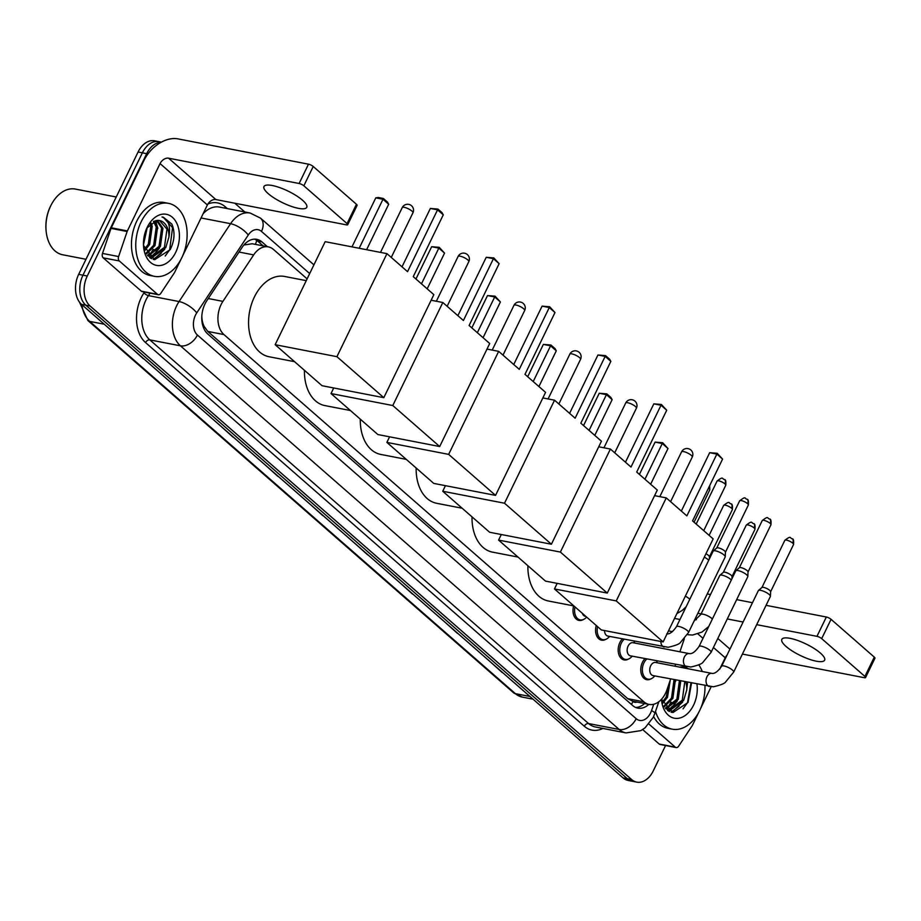 <?xml version="1.0" encoding="UTF-8"?>
<svg xmlns="http://www.w3.org/2000/svg" width="921" height="921" viewBox="0 0 921 921"><rect width="100%" height="100%" fill="white"/><g stroke="black" fill="none" stroke-linecap="round" stroke-linejoin="round"><path stroke-width="1.38" d="M628.502 659.045A11.892 8.047 -79 0 1 624.127 659.92A11.892 8.047 -79 0 1 619.868 642.536A11.892 8.047 -79 0 1 622.4 638.909M651.101 678.8A11.892 8.047 -79 0 1 646.715 679.675A11.892 8.047 -79 0 1 642.455 662.291A11.892 8.047 -79 0 1 644.988 658.665M307.107 278.879L273.479 249.464A22.3 15.093 101 0 0 268.345 246.886A22.3 15.093 101 0 0 253.678 254.887L222.917 301.374A22.3 15.093 101 0 0 221.098 304.563A22.3 15.093 101 0 0 223.953 334.576L643.929 701.825A22.3 15.093 101 0 0 649.063 704.404A22.3 15.093 101 0 0 666.988 689.691L670.626 679.007M201.803 316.582L202.01 318.931A7.437 5.031 101 0 0 201.86 320.243M202.39 323.927A7.437 5.031 101 0 0 203.852 326.138L204.071 326.322A22.3 15.093 -79 0 1 202.01 318.931M649.063 704.404L632.946 701.284A22.3 15.093 -79 0 1 632.831 701.261L633.049 701.445A7.437 5.031 101 0 0 636.918 702.044M268.345 246.886L252.204 243.754L243.915 244.998M204.071 326.322L207.801 331.445L627.777 698.694L632.831 701.261M684.648 609.84A22.3 15.093 101 0 0 684.015 608.908M674.978 666.217L675.542 664.582M679.894 651.792L684.326 638.783M583.327 619.545A11.892 8.047 -79 0 1 578.952 620.409A11.892 8.047 -79 0 1 573.622 605.88M605.914 639.289A11.892 8.047 -79 0 1 601.54 640.164A11.892 8.047 -79 0 1 596.244 625.486M267.424 246.701L261.944 241.912A22.3 15.093 101 0 0 256.809 239.345A22.3 15.093 101 0 0 242.142 247.346L206.765 300.799A22.3 15.093 101 0 0 204.957 303.999A22.3 15.093 101 0 0 207.801 334.012L632.681 705.544A22.3 15.093 101 0 0 637.827 708.122A22.3 15.093 101 0 0 648.879 704.369M155.937 220.603A29.737 20.124 -79 0 1 156.42 222.525A29.737 20.124 -79 0 0 155.937 220.603M674.345 704.634A29.737 20.124 -79 0 1 671.282 709.32A29.737 20.124 -79 0 0 674.345 704.634M670.925 709.757A29.737 20.124 -79 0 1 669.371 711.53A29.737 20.124 -79 0 0 670.925 709.757M156.489 251.79A29.737 20.124 -79 0 1 153.427 256.487A29.737 20.124 -79 0 0 156.489 251.79M153.082 256.924A29.737 20.124 -79 0 1 151.528 258.697A29.737 20.124 -79 0 0 153.082 256.924M665.572 745.526L653.242 770.923A22.3 15.093 -79 0 1 636.756 782.125A22.3 15.093 -79 0 1 631.622 779.546L90.12 306.025A22.3 15.093 -79 0 1 87.265 276.012L146.681 153.669A22.3 15.093 -79 0 1 161.106 142.283M234.82 203.23L244.836 211.991M636.756 782.125L628.168 780.455A22.3 15.093 -79 0 1 623.033 777.877L81.532 304.367A22.3 15.093 -79 0 1 78.676 274.354L138.081 152.011L142.375 152.84A22.3 15.093 -79 0 1 158.861 141.638A22.3 15.093 -79 0 0 142.375 152.84L82.971 275.183L142.375 152.84L146.681 153.669M81.532 304.367L85.826 305.196A22.3 15.093 -79 0 1 82.971 275.183A22.3 15.093 -79 0 0 85.826 305.196L627.328 778.717L85.826 305.196L90.12 306.025M632.462 781.296A22.3 15.093 -79 0 1 627.328 778.717A22.3 15.093 -79 0 0 632.462 781.296M670.902 702.147A29.737 20.124 -79 0 1 667.449 707.881A29.737 20.124 -79 0 0 670.902 702.147M153.047 249.315A29.737 20.124 -79 0 1 149.593 255.036A29.737 20.124 -79 0 0 153.047 249.315M644.585 703.54A22.3 15.093 -79 0 1 635.72 707.478M254.622 239.161A22.3 15.093 -79 0 1 257.65 241.083L263.13 245.872M150.687 258.237A29.737 20.124 101 0 0 151.873 256.878M152.057 256.648A29.737 20.124 101 0 0 154.187 253.678M155.799 250.869A29.737 20.124 101 0 0 156.271 249.936M668.542 711.07A29.737 20.124 101 0 0 669.728 709.711M669.912 709.481A29.737 20.124 101 0 0 672.031 706.511M673.654 703.713A29.737 20.124 101 0 0 674.126 702.769M490.386 661.888L502.187 672.503M445.522 622.665L457.334 633.28M400.67 583.442L412.481 594.057M355.817 544.219L367.629 554.833M131.553 348.115L143.365 358.73M176.406 387.327L188.218 397.941M221.259 426.55L233.071 437.164M266.111 465.773L277.923 476.387M310.964 504.996L322.776 515.61M138.081 152.011A22.3 15.093 -79 0 1 154.555 140.809L161.382 142.133M302.56 200.26A23.785 6.412 -154.1 0 0 279.834 187.642A23.785 6.412 -154.1 0 0 263.97 186.537A23.785 6.412 -154.1 0 0 268.184 193.594A23.785 6.412 -154.1 0 0 290.909 206.223A23.785 6.412 -154.1 0 0 306.774 207.317A23.785 6.412 -154.1 0 0 302.56 200.26M157.456 294.306A3.719 2.521 101 0 0 158.308 294.743L142.191 291.612A3.719 2.521 -79 0 1 141.339 291.186L157.456 294.306L119.327 260.965L103.21 257.845A3.719 2.521 -79 0 1 102.496 253.425L111.027 228.385A3.719 2.521 -79 0 1 111.268 227.798L143.964 160.473A29.737 20.366 131.2 0 1 177.949 138.875L308.489 164.18A3.719 1.002 25.9 0 1 313.221 166.482L303.838 185.8A3.719 1.002 -154.1 0 0 299.118 183.498L168.578 158.193A7.437 5.089 -48.8 0 0 160.07 163.593L127.386 230.918A3.719 2.521 101 0 0 127.144 231.505L118.613 256.556A3.719 2.521 101 0 0 119.327 260.965M141.339 291.186L103.21 257.845M182.761 255.658L207.375 204.957A7.437 5.089 -48.8 0 1 215.871 199.558L346.411 224.862A3.719 1.002 -154.1 0 0 347.712 224.701A3.719 1.002 -154.1 0 0 347.056 223.596L356.439 204.278L313.221 166.482M356.439 204.278A3.719 1.002 25.9 0 1 357.095 205.383L347.712 224.701M347.056 223.596L303.838 185.8M158.308 294.743A3.719 2.521 101 0 0 160.749 293.408L174.38 272.812A3.719 2.521 101 0 0 174.679 272.282L180.838 259.607M85.987 259.285L62.686 254.772A33.455 22.645 -79 0 1 46.108 230.872L46.05 230.262A31.97 21.632 -79 0 1 50.436 206.385A31.97 21.632 -79 0 1 50.828 205.602L51.104 205.061A33.455 22.645 -79 0 1 75.418 189.081L116.23 197.002M46.108 230.872A33.455 22.645 -79 0 1 50.701 205.878A33.455 22.645 -79 0 1 51.104 205.061M148.753 253.966A33.455 22.645 -79 0 1 147.763 255.497L159.045 246.31L161.612 228.086L156.628 220.499M181.828 257.661A37.174 25.155 -79 0 1 154.371 276.323A37.174 25.155 -79 0 1 141.063 222.007A37.174 25.155 -79 0 1 168.52 203.345A37.174 25.155 -79 0 1 181.828 257.661M154.371 276.323L150.077 275.494A37.174 25.155 -79 0 1 136.757 221.178A37.174 25.155 -79 0 1 164.226 202.516L168.52 203.345M143.503 245.47L154.693 259.699L170.189 249.626C174.645 240.588 175.197 232.069 171.836 224.056L163.282 217.16L162.015 216.999C168.474 219.451 170.765 226.175 168.9 237.181A18.581 12.583 -79 0 0 159.609 220.556A18.581 12.583 -79 0 0 156.731 220.487L146.842 228.063M147.176 227.36A26.018 17.614 -79 0 1 147.498 226.716A26.018 17.614 -79 0 1 172.595 217.483A26.018 17.614 -79 0 1 175.715 252.319A26.018 17.614 -79 0 1 156.743 265.432A26.018 17.614 -79 0 1 143.595 246.793A26.018 17.614 -79 0 1 147.176 227.36M148.396 255.842L160.381 246.575L162.948 228.35L157.376 220.418M146.025 253.229L153.669 245.274L156.236 227.05L153.485 221.42M146.451 253.92L155.016 245.527L157.583 227.303L154.279 221.075M144.401 249.453L148.293 244.226L150.871 226.002L150.135 223.803M144.781 250.581L149.639 244.491L152.207 226.267L150.998 223.032M143.492 242.062L146.163 229.651M143.48 244.802L147.279 227.349M148.051 256.026L152.99 256.924L165.757 247.611L168.9 237.181M150.342 256.591L151.654 256.66L164.41 247.358L166.977 229.122L159.517 220.533M147.406 255.267L151.009 256.752L149.674 257.523M157.836 228.408L155.591 220.672M150.042 257.799L151.712 256.855M152.023 256.648L159.402 248.233M153.807 259.526L164.767 249.28M151.148 256.66L155.833 252.4M153.22 259.377L161.21 253.436M165.193 256.015L169.648 249.867L172.572 227.66L163.144 217.137M294.57 361.688L269.036 356.738A40.881 27.676 -79 0 1 254.392 296.988A40.881 27.676 -79 0 1 284.601 276.461L306.244 280.652M413.253 276.645L443.266 214.835L437.556 209.838L407.543 271.66L386.958 253.655L336.925 356.68L383.815 397.676L433.849 294.651L413.253 276.645M443.266 214.835L442.011 212.624L437.924 209.055L437.556 209.838L430.36 208.445L402.017 266.825M383.815 397.676L322.039 385.703L275.149 344.696L325.171 241.67L386.958 253.655M275.149 344.696L336.925 356.68M437.924 209.055L430.36 208.445M351.983 246.874L375.78 197.865L378.301 197.497L383.343 198.476L387.43 202.044L388.685 204.255L366.616 249.706M359.19 248.267L382.986 199.258L375.78 197.865M388.685 204.255L382.986 199.258L383.343 198.476M350.429 410.536L324.906 405.585A40.881 27.676 -79 0 1 304.437 370.311M469.111 325.493L499.136 263.682L493.426 258.686L463.413 320.508L442.817 302.502L392.783 405.528L439.685 446.535L489.707 343.51L469.111 325.493M499.136 263.682L493.794 257.903L493.426 258.686L486.23 257.293L457.875 315.673M431.132 300.234L442.817 302.502M439.685 446.535L377.898 434.551L331.007 393.555L392.783 405.528M333.724 387.971L331.007 393.555M493.794 257.903L486.23 257.293M415.958 279.017L431.65 246.713L439.213 247.323L444.555 253.102L427.194 288.837M421.484 283.852L438.845 248.106L431.65 246.713M444.555 253.102L438.845 248.106L439.213 247.323M406.299 459.383L380.764 454.433A40.881 27.676 -79 0 1 360.295 419.159M524.982 374.352L554.995 312.53L549.284 307.545L519.271 369.356L498.675 351.35L448.654 454.375L495.544 495.383L545.566 392.358L524.982 374.352M554.995 312.53L549.653 306.751L549.284 307.545L542.089 306.14L513.745 364.52M487.002 349.082L498.675 351.35M495.544 495.383L433.768 483.41L386.878 442.402L448.654 454.375M389.583 436.819L386.878 442.402M549.653 306.751L542.089 306.14M471.828 327.864L487.508 295.56L495.072 296.171L500.414 301.95L483.065 337.696M477.354 332.7L494.704 296.953L487.508 295.56M500.414 301.95L494.704 296.953L495.072 296.171M462.158 508.231L436.623 503.28A40.881 27.676 -79 0 1 416.154 468.006M580.84 423.2L610.853 361.377L605.155 356.392L575.13 418.203L554.546 400.198L504.512 503.223L551.403 544.23L601.436 441.205L580.84 423.2M610.853 361.377L609.598 359.167L605.511 355.61L605.155 356.392L597.948 354.988L569.604 413.368M542.86 397.93L554.546 400.198M551.403 544.23L489.627 532.257L442.736 491.25L504.512 503.223M445.442 485.666L442.736 491.25M605.511 355.61L597.948 354.988M527.687 376.712L543.367 344.408L550.942 345.03L555.018 348.587L556.284 350.797L538.923 386.544M533.213 381.547L550.574 345.812L543.367 344.408M556.284 350.797L550.574 345.812L550.942 345.03M518.028 557.078L492.493 552.128A40.881 27.676 -79 0 1 472.024 516.854M636.71 472.047L666.723 410.225L661.013 405.24L631 467.051L610.404 449.045L560.382 552.07L607.273 593.078L657.295 490.053L636.71 472.047M666.723 410.225L661.382 404.457L661.013 405.24L653.818 403.847L625.463 462.215M598.719 446.789L610.404 449.045M607.273 593.078L545.497 581.105L498.595 540.097L560.382 552.07M501.312 534.514L498.595 540.097M661.382 404.457L653.818 403.847M583.546 425.56L599.237 393.267L606.801 393.877L610.876 397.435L612.143 399.645L594.782 435.391M589.083 430.395L606.432 394.66L599.237 393.267M612.143 399.645L606.432 394.66L606.801 393.877M573.887 605.937L548.352 600.987A40.881 27.676 -79 0 1 527.883 565.713M692.569 520.895L722.582 459.084L716.872 454.088L686.859 515.898L666.263 497.893L616.241 600.918L663.132 641.925L713.165 538.9L692.569 520.895M722.582 459.084L717.24 453.305L716.872 454.088L709.677 452.695L681.333 511.063M654.589 495.636L666.263 497.893M663.132 641.925L601.355 629.952L554.465 588.945L616.241 600.918M557.17 583.373L554.465 588.945M717.24 453.305L709.677 452.695M639.416 474.419L655.096 442.115L662.66 442.725L668.001 448.504L650.652 484.239M644.942 479.242L662.291 443.508L655.096 442.115M668.001 448.504L662.291 443.508L662.66 442.725M585.929 616.46L585.307 616.345A6.689 4.524 -79 0 1 582.36 613.34M586.654 617.105L585.86 617.864A11.156 7.552 -79 0 1 580.161 619.891A11.156 7.552 -79 0 1 575.003 606.904M666.746 633.878C669.532 634.339 672.767 631.956 676.451 626.729A6.689 1.807 25.9 0 1 680.907 627.028A6.689 1.807 25.9 0 1 687.308 630.586A6.689 1.807 25.9 0 1 687.527 630.781A6.689 1.807 25.9 0 1 688.494 632.566L680.504 642.374C679.64 643.963 675.542 645.598 668.209 647.279L607.906 636.1A6.689 4.524 -79 0 1 604.544 630.574M609.679 636.446L608.447 637.608A11.156 7.552 -79 0 1 602.76 639.646A11.156 7.552 -79 0 1 597.591 626.66M676.451 626.729L713.153 551.126A6.689 1.807 25.9 0 1 713.291 550.954A6.689 1.807 25.9 0 1 715.502 550.839A6.689 1.807 25.9 0 1 724.01 554.983A6.689 1.807 25.9 0 1 725.241 556.768A6.689 1.807 25.9 0 1 725.195 556.975L688.494 632.566M716.711 548.076A4.835 1.301 25.9 0 1 716.803 547.949A4.835 1.301 25.9 0 1 718.403 547.868A4.835 1.301 25.9 0 1 724.539 550.862A4.835 1.301 25.9 0 1 725.437 552.151A4.835 1.301 25.9 0 1 725.403 552.301M711.081 652.321L703.091 662.13C702.228 663.719 698.13 665.353 690.796 667.023L630.494 655.844A6.689 4.524 -79 0 1 628.099 646.07A6.689 4.524 -79 0 1 633.038 642.708L689.334 653.622C692.12 654.094 695.367 651.711 699.039 646.473A6.689 1.807 25.9 0 1 703.506 646.784A6.689 1.807 25.9 0 1 709.895 650.341A6.689 1.807 25.9 0 1 710.114 650.537A6.689 1.807 25.9 0 1 711.081 652.321L747.783 576.73A6.689 1.807 25.9 0 0 747.84 576.511A6.689 1.807 25.9 0 0 746.597 574.739A6.689 1.807 25.9 0 0 738.101 570.594A6.689 1.807 25.9 0 0 735.879 570.709A6.689 1.807 25.9 0 0 735.752 570.882L699.039 646.473M632.267 656.189L631.035 657.364A11.156 7.552 -79 0 1 625.347 659.39A11.156 7.552 -79 0 1 621.353 643.1A11.156 7.552 -79 0 1 624.196 639.255M739.298 567.831A4.835 1.301 25.9 0 1 739.39 567.704A4.835 1.301 25.9 0 1 740.991 567.624A4.835 1.301 25.9 0 1 747.138 570.617A4.835 1.301 25.9 0 1 748.025 571.895A4.835 1.301 25.9 0 1 747.99 572.056M633.936 641.143A11.156 7.552 -79 0 1 634.109 641.511L634.811 643.054M733.669 672.077L725.69 681.874C724.815 683.463 720.717 685.097 713.384 686.778L653.081 675.6A6.689 4.524 -79 0 1 650.687 665.825A6.689 4.524 -79 0 1 655.625 662.464L711.921 673.378C714.719 673.85 717.954 671.467 721.627 666.228A6.689 1.807 25.9 0 1 726.093 666.539A6.689 1.807 25.9 0 1 732.483 670.085A6.689 1.807 25.9 0 1 732.702 670.292A6.689 1.807 25.9 0 1 733.669 672.077L770.37 596.474A6.689 1.807 25.9 0 0 770.428 596.267A6.689 1.807 25.9 0 0 769.196 594.494A6.689 1.807 25.9 0 0 760.688 590.349A6.689 1.807 25.9 0 0 758.467 590.465A6.689 1.807 25.9 0 0 758.34 590.637L721.627 666.228M654.854 675.945L653.634 677.119A11.156 7.552 -79 0 1 647.935 679.145A11.156 7.552 -79 0 1 643.94 662.855A11.156 7.552 -79 0 1 646.784 659.01M761.886 587.586A4.835 1.301 25.9 0 1 761.978 587.46A4.835 1.301 25.9 0 1 763.578 587.379A4.835 1.301 25.9 0 1 769.726 590.373A4.835 1.301 25.9 0 1 770.612 591.65A4.835 1.301 25.9 0 1 770.578 591.8M656.523 660.898A11.156 7.552 -79 0 1 656.708 661.266L657.41 662.809M705.947 553.763A4.835 1.301 25.9 0 1 708.548 555.455A4.835 1.301 25.9 0 1 709.446 556.733A4.835 1.301 25.9 0 1 709.4 556.883M704.289 557.17A6.689 1.807 25.9 0 1 708.721 560.267M694.054 621.111L700.8 614.491L719.75 575.464A6.689 1.807 25.9 0 1 719.888 575.303A6.689 1.807 25.9 0 1 722.099 575.176A6.689 1.807 25.9 0 1 731.309 580.023M723.296 572.413A4.835 1.301 25.9 0 1 723.399 572.298A4.835 1.301 25.9 0 1 725 572.206A4.835 1.301 25.9 0 1 731.136 575.199A4.835 1.301 25.9 0 1 732.034 576.488A4.835 1.301 25.9 0 1 731.999 576.638M820.415 653.104A23.785 6.412 -154.1 0 0 797.69 640.475A23.785 6.412 -154.1 0 0 781.825 639.381A23.785 6.412 -154.1 0 0 786.039 646.438A23.785 6.412 -154.1 0 0 808.765 659.056A23.785 6.412 -154.1 0 0 824.629 660.161A23.785 6.412 -154.1 0 0 820.415 653.104M675.3 747.15A3.719 2.521 101 0 0 676.164 747.576L660.046 744.456A3.719 2.521 -79 0 1 659.183 744.018L675.3 747.15L648.902 724.056M659.183 744.018L642.662 729.57M707.247 593.93L710.482 594.563M736.662 599.629L752.48 602.702M766.076 605.339L826.344 617.012A3.719 1.002 25.9 0 1 831.064 619.326L821.693 638.633A3.719 1.002 -154.1 0 0 816.962 636.33L756.694 624.657M742.407 654.071L864.266 677.695A3.719 1.002 -154.1 0 0 865.567 677.534A3.719 1.002 -154.1 0 0 864.911 676.428L874.294 657.122L831.064 619.326M874.294 657.122A3.719 1.002 25.9 0 1 874.95 658.216L865.567 677.534M864.911 676.428L821.693 638.633M743.097 622.02L727.279 618.947M701.1 613.87L697.865 613.248M726.957 655.268A7.437 5.089 -48.8 0 0 725.23 657.79L719.692 669.176M676.164 747.576A3.719 2.521 101 0 0 678.604 746.24L692.235 725.656A3.719 2.521 101 0 0 692.534 725.115L698.682 712.451M711.162 686.755L700.605 708.491M666.608 706.81A33.455 22.645 -79 0 1 665.618 708.33L676.889 699.143L679.399 680.711M704.968 685.661A37.174 25.155 -79 0 1 699.684 710.505A37.174 25.155 -79 0 1 672.226 729.167A37.174 25.155 -79 0 1 655.51 711.461M672.226 729.167L667.932 728.327A37.174 25.155 -79 0 1 653.611 716.526M687.561 682.288L686.744 690.013A18.581 12.583 -79 0 0 685.719 681.931M679.652 667.126A26.018 17.614 -79 0 1 688.517 668.842M696.955 684.107A26.018 17.614 -79 0 1 693.571 705.152A26.018 17.614 -79 0 1 674.598 718.265A26.018 17.614 -79 0 1 661.451 699.626A26.018 17.614 -79 0 1 661.428 699.35M661.508 699.269L672.906 712.578L688.045 702.458L691.544 683.06M666.251 708.675L678.236 699.407L680.746 680.964M663.88 706.062L671.524 698.106L674.034 679.663M664.306 706.764L672.871 698.371L675.369 679.928M662.245 702.297L666.148 697.059L669.348 682.76M662.636 703.414L667.495 697.324L670.281 680.02M665.895 708.859L670.845 709.757L683.612 700.444L686.744 690.013M668.197 709.423L669.509 709.504L682.265 700.19L684.775 681.747M665.261 708.099L668.865 709.584L667.518 710.356M698.786 664.835A37.174 25.155 -79 0 1 702.274 671.513M675.692 681.241L675.507 679.951M667.898 710.644L669.567 709.688M669.878 709.492L677.246 701.065M671.662 712.37L682.622 702.113M669.003 709.492L673.688 705.233M671.075 712.209L679.053 706.28M683.048 708.848L687.492 702.7L690.957 682.945M208.273 298.531L222.917 301.374M203.852 326.138A22.3 15.277 131.2 0 1 203.322 327.174M256.694 240.335A22.3 15.277 131.2 0 1 255.382 244.376M633.049 701.445A22.3 15.277 131.2 0 1 631.392 704.415M207.801 331.445L223.953 334.576M239.034 252.055L253.678 254.887M627.777 698.694L643.929 701.825M309.686 273.572L261.472 231.413A14.863 10.062 101 0 0 248.267 235.028L196.737 312.887A14.863 10.062 101 0 0 195.528 315.017A14.863 10.062 101 0 0 197.428 335.025L636.181 718.691A14.863 10.062 101 0 0 650.583 712.946A14.863 10.062 101 0 0 651.55 710.598L653.714 704.254M636.181 718.691A14.863 10.177 -48.8 0 1 619.188 729.49L180.435 345.824A29.737 20.124 -79 0 1 176.636 305.807A29.737 20.124 -79 0 1 179.054 301.547L148.431 295.618A29.737 20.124 101 0 0 146.013 299.866A29.737 20.124 101 0 0 149.812 339.884L588.565 723.549A29.737 20.124 101 0 0 595.415 726.98L626.027 732.92A29.737 20.124 -79 0 1 619.188 729.49L588.565 723.549A3.719 2.544 131.2 0 0 584.317 726.255L145.564 342.589A3.719 2.544 131.2 0 1 149.812 339.884L180.435 345.824A14.863 10.177 -48.8 0 0 197.428 335.025M626.027 732.92L640.843 730.629L645.034 727.866L653.219 717.355L654.877 713.315A14.863 2.187 -161.2 0 0 651.55 710.598M145.564 342.589A33.455 22.645 -79 0 1 141.281 297.564A33.455 22.645 -79 0 1 144.01 292.774L144.482 292.061M207.893 204.013A33.455 22.645 -79 0 1 225.242 206.776L227.314 208.595M602.91 728.442A33.455 22.645 -79 0 1 584.317 726.255M87.265 276.012L78.676 274.354M631.622 779.546L623.033 777.877M196.737 312.887A14.863 5.722 -146.5 0 0 179.054 301.547L230.584 223.688L201.054 217.966M248.267 235.028A14.863 5.722 -146.5 0 0 230.584 223.688A29.737 20.124 -79 0 1 250.132 213.016L219.509 207.075A29.737 20.124 101 0 0 203.127 213.707M150.065 293.143L148.431 295.618A3.719 1.428 33.5 0 1 144.01 292.774M684.971 609.172A14.863 10.062 101 0 0 684.948 608.01M224.839 208.111A3.719 2.544 131.2 0 1 225.242 206.776M261.472 231.413A14.863 10.177 -48.8 0 0 260.516 218.139L250.132 213.016M257.65 241.083L261.944 241.912M81.911 304.701A29.737 20.124 101 0 0 89.682 321.394L515.38 693.651A29.737 20.124 101 0 0 522.23 697.082L513.607 692.811A7.437 5.089 -48.8 0 0 515.38 693.651L529.932 696.472M104.234 324.215L89.682 321.394A7.437 5.089 131.2 0 1 87.909 320.554L79.471 302.111M215.871 199.558L168.578 158.193M207.375 204.957L160.07 163.593M111.268 227.798L127.386 230.918M299.118 183.498L308.489 164.18M127.144 231.505L111.027 228.385M102.496 253.425L118.613 256.556M153.577 249.418A29.737 20.124 -79 0 1 150.434 254.726M149.766 255.624A29.737 20.124 -79 0 1 149.283 256.245M404.331 207.352A5.952 1.6 -154.1 0 0 402.247 207.605A5.952 5.952 0 0 1 411.514 205.728A5.952 5.952 0 0 1 412.942 212.797A5.952 1.6 -154.1 0 0 411.894 211.036A5.952 1.6 -154.1 0 0 404.331 207.352M460.201 256.199A5.952 1.6 -154.1 0 0 458.105 256.452A5.952 5.952 0 0 1 467.373 254.576A5.952 5.952 0 0 1 468.812 261.645A5.952 1.6 -154.1 0 0 467.753 259.883A5.952 1.6 -154.1 0 0 460.201 256.199M516.059 305.047A5.952 1.6 -154.1 0 0 513.976 305.3A5.952 5.952 0 0 1 523.243 303.423A5.952 5.952 0 0 1 524.671 310.504A5.952 1.6 -154.1 0 0 523.623 308.731A5.952 1.6 -154.1 0 0 516.059 305.047M571.918 353.894A5.952 1.6 -154.1 0 0 569.834 354.148A5.952 5.952 0 0 1 579.102 352.271A5.952 5.952 0 0 1 580.541 359.351A5.952 1.6 -154.1 0 0 579.482 357.578A5.952 1.6 -154.1 0 0 571.918 353.894M627.788 402.742A5.952 1.6 -154.1 0 0 625.704 403.007A5.952 5.952 0 0 1 634.96 401.119A5.952 5.952 0 0 1 636.399 408.199A5.952 1.6 -154.1 0 0 635.34 406.437A5.952 1.6 -154.1 0 0 627.788 402.742M683.647 451.601A5.952 1.6 -154.1 0 0 681.563 451.854A5.952 5.952 0 0 1 690.831 449.966A5.952 5.952 0 0 1 692.258 457.046A5.952 1.6 -154.1 0 0 691.211 455.285A5.952 1.6 -154.1 0 0 683.647 451.601M725.76 485.275C726.093 481.499 725.702 479.588 724.597 479.53C721.684 479.162 724.021 475.673 717.068 481.061A4.835 1.301 25.9 0 1 720.291 481.28A4.835 1.301 25.9 0 1 724.908 483.847A4.835 1.301 25.9 0 1 725.76 485.275L703.725 530.657M724.597 479.53A4.835 3.304 131.2 0 1 724.908 483.847M748.347 505.03C748.681 501.254 748.289 499.343 747.184 499.286C744.272 498.917 746.609 495.429 739.655 500.817A4.835 1.301 25.9 0 1 742.879 501.036A4.835 1.301 25.9 0 1 747.495 503.603A4.835 1.301 25.9 0 1 748.347 505.03L725.437 552.232M747.184 499.286A4.835 3.304 131.2 0 1 747.495 503.603M664.202 647.014A6.689 4.524 -79 0 1 662.89 646.427A6.689 4.524 -79 0 1 660.852 641.488M770.935 524.786C771.268 521.01 770.889 519.099 769.772 519.041C766.871 518.661 769.208 515.184 762.243 520.561A4.835 1.301 25.9 0 1 765.466 520.791A4.835 1.301 25.9 0 1 770.083 523.358A4.835 1.301 25.9 0 1 770.935 524.786L748.025 571.987M769.772 519.041A4.835 3.304 131.2 0 1 770.083 523.358M686.79 666.758A6.689 4.524 -79 0 1 685.489 666.182A6.689 4.524 -79 0 1 684.395 656.984A6.689 4.524 -79 0 1 689.334 653.622M793.534 544.541C793.867 540.765 793.476 538.843 792.359 538.797C789.458 538.417 791.795 534.928 784.842 540.316A4.835 1.301 25.9 0 1 788.054 540.546A4.835 1.301 25.9 0 1 792.67 543.102A4.835 1.301 25.9 0 1 793.534 544.541L770.612 591.731M792.359 538.797A4.835 3.304 131.2 0 1 792.67 543.102M709.377 686.513A6.689 4.524 -79 0 1 708.076 685.938A6.689 4.524 -79 0 1 706.983 676.739A6.689 4.524 -79 0 1 711.921 673.378M708.491 488.095A4.835 1.301 25.9 0 1 708.905 488.429A4.835 1.301 25.9 0 1 709.769 489.868L694.066 522.207M709.458 486.115A4.835 3.304 131.2 0 1 708.905 488.429M732.356 509.624C732.69 505.848 732.299 503.925 731.193 503.868C728.281 503.499 730.618 500.011 723.664 505.399A4.835 1.301 25.9 0 1 726.888 505.617A4.835 1.301 25.9 0 1 731.504 508.185A4.835 1.301 25.9 0 1 732.356 509.624L709.435 556.814M731.193 503.868A4.835 3.304 131.2 0 1 731.504 508.185M685.339 596.186A6.689 1.807 25.9 0 1 689.288 598.8A6.689 1.807 25.9 0 1 689.771 599.295M754.944 529.379C755.278 525.592 754.886 523.681 753.781 523.623C750.868 523.255 753.205 519.766 746.252 525.154A4.835 1.301 25.9 0 1 749.475 525.373A4.835 1.301 25.9 0 1 754.092 527.94A4.835 1.301 25.9 0 1 754.944 529.379L732.022 576.569M753.781 523.623A4.835 3.304 131.2 0 1 754.092 527.94M700.8 614.491A6.689 1.807 25.9 0 1 703.149 614.203A6.689 1.807 25.9 0 1 711.875 618.544A6.689 1.807 25.9 0 1 712.359 619.05M687.411 634.557L688.551 634.776A6.689 4.524 -79 0 1 687.527 634.373M729.95 649.086L717.804 638.472M707.363 629.342L706.603 628.675M696.403 619.752L695.217 618.716M725.23 657.79L713.43 647.475M702.988 638.345L697.957 633.947M816.962 636.33L826.344 617.012M671.432 702.251A29.737 20.124 -79 0 1 668.289 707.558M667.621 708.468A29.737 20.124 -79 0 1 667.126 709.078M313.923 264.845L260.516 218.139M654.877 713.315L658.826 701.733M513.607 692.811L87.909 320.554M522.23 697.082L533.029 699.177M380.5 252.4L402.247 207.605M391.275 257.431L412.942 212.797M436.358 301.248L458.105 256.452M447.134 306.279L468.812 261.645M492.217 350.095L513.976 305.3M503.004 355.126L524.671 310.504M548.087 398.943L569.834 354.148M558.863 403.974L580.541 359.351M603.946 447.79L625.704 403.007M614.721 452.821L636.399 408.199M659.816 496.649L681.563 451.854M670.592 501.68L692.258 457.046M580.161 619.891L576.339 619.142M717.068 481.061L696.184 524.061M602.76 639.646L598.926 638.898M716.803 547.949L713.291 550.954M725.437 552.151L725.241 556.768M739.655 500.817L716.745 548.007M625.347 659.39L621.514 658.653M739.39 567.704L735.879 570.709M748.025 571.895L747.84 576.511M762.243 520.561L739.333 567.762M647.935 679.145L644.113 678.409M761.978 587.46L758.467 590.465M770.612 591.65L770.428 596.267M784.842 540.316L761.92 587.517M709.769 489.868L709.723 485.563M686.168 606.709L682.265 610.381L676.889 613.593M709.446 556.733L709.354 558.978M723.664 505.399L709.112 535.366M668.496 630.885L672.48 631.656M723.399 572.298L719.888 575.303M708.756 626.464L701.952 632.094L692.557 635.041L688.551 634.776M674.54 618.428L679.963 619.476M732.034 576.488L731.942 578.722M746.252 525.154L723.33 572.344"/></g></svg>
